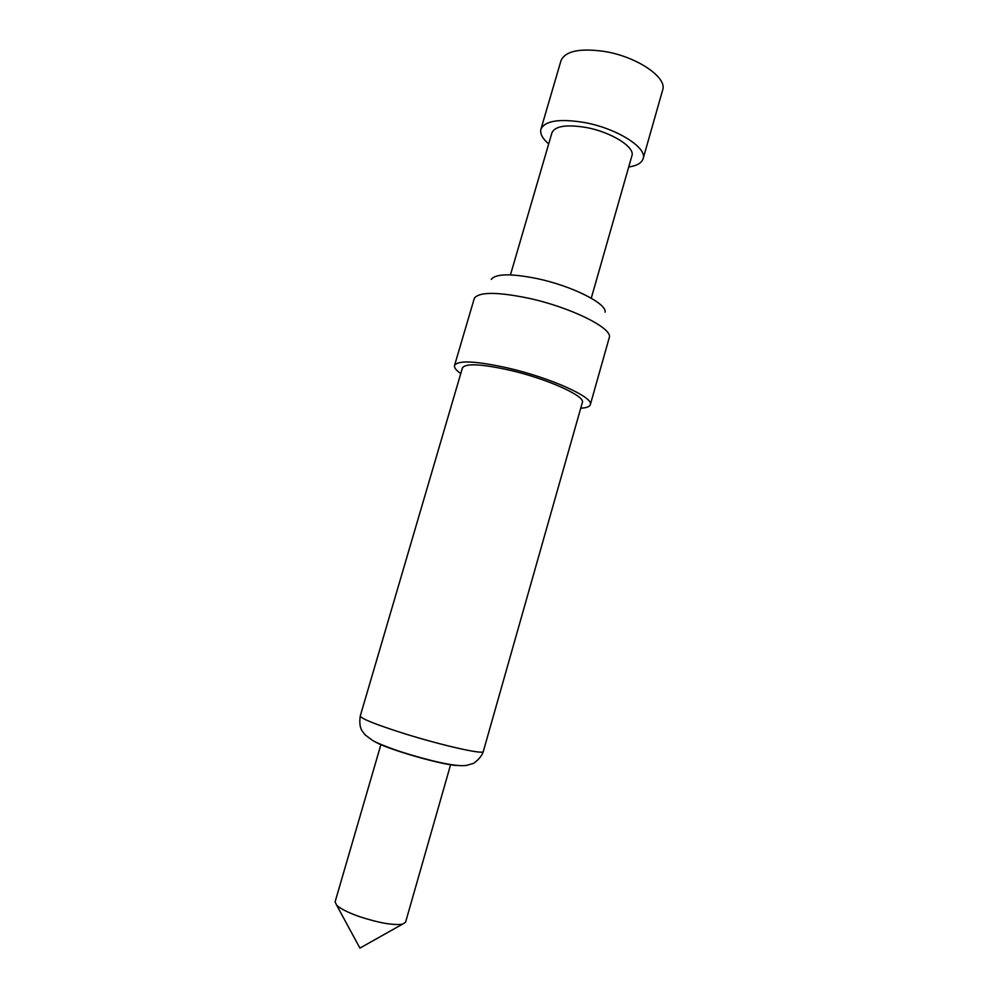 <?xml version="1.0" encoding="UTF-8"?>
<svg xmlns="http://www.w3.org/2000/svg" width="998" height="998" viewBox="0 0 998 998"><rect width="100%" height="100%" fill="white"/><g stroke="black" fill="none" stroke-linecap="round" stroke-linejoin="round"><path stroke-width="1.5" d="M628.715 167.015C636.911 165.768 641.702 163.011 643.111 158.732L662.647 90.057C667.55 77.545 636.961 56.624 604.464 51.447C579.726 47.966 565.23 51.048 560.976 60.716L540.916 129.241C539.818 133.607 542.413 138.497 548.688 143.912M643.111 158.732C647.59 147.754 616.44 128.106 583.905 122.417C559.154 118.5 544.821 120.77 540.916 129.241M380.937 744.483L335.079 901.893L336.663 905.211C340.493 908.766 348.015 912.546 359.243 916.551C378.541 922.876 392.938 925.433 402.444 924.198L405.562 922.239L450.634 764.605M491.303 279.39C495.657 273.639 510.926 273.377 537.111 278.592C572.066 285.927 607.196 303.716 605.075 312.224M460.764 373.576C456.074 370.283 454.003 367.588 454.527 365.493L474.349 298.24C479.115 291.828 497.104 291.79 528.329 298.165C570.132 307.122 612.123 327.88 609.379 337.212L590.317 404.689C589.643 406.735 586.45 407.908 580.736 408.194M454.527 365.493C457.895 360.066 475.734 360.927 508.057 368.05C550.958 377.905 594.247 397.641 590.317 404.689M360.266 716.015L462.423 367.925C465.442 363.135 481.236 363.896 509.791 370.208C547.54 378.891 585.764 396.281 582.345 402.531L483.294 751.519C481.286 758.53 472.279 764.48 472.915 763.57L466.503 765.391C455.687 767.163 428.267 760.339 403.055 752.467C389.632 748.176 376.87 742.999 372.504 740.391L365.168 734.915L362.087 730.848C359.929 727.517 359.317 722.564 360.266 716.015C361.139 718.697 375.859 724.573 404.427 733.642C442.351 745.543 484.055 754.85 483.294 751.519M591.265 298.215L631.909 155.8C635.377 147.168 611.013 131.861 585.676 127.407C566.303 124.313 555.063 126.085 551.956 132.734L510.452 274.887M403.317 752.729C388.459 747.964 378.928 744.246 374.699 741.589M457.446 765.466C451.358 765.828 426.146 759.965 404.24 753.016M402.444 924.198L359.916 948.1L336.663 905.211"/></g></svg>
